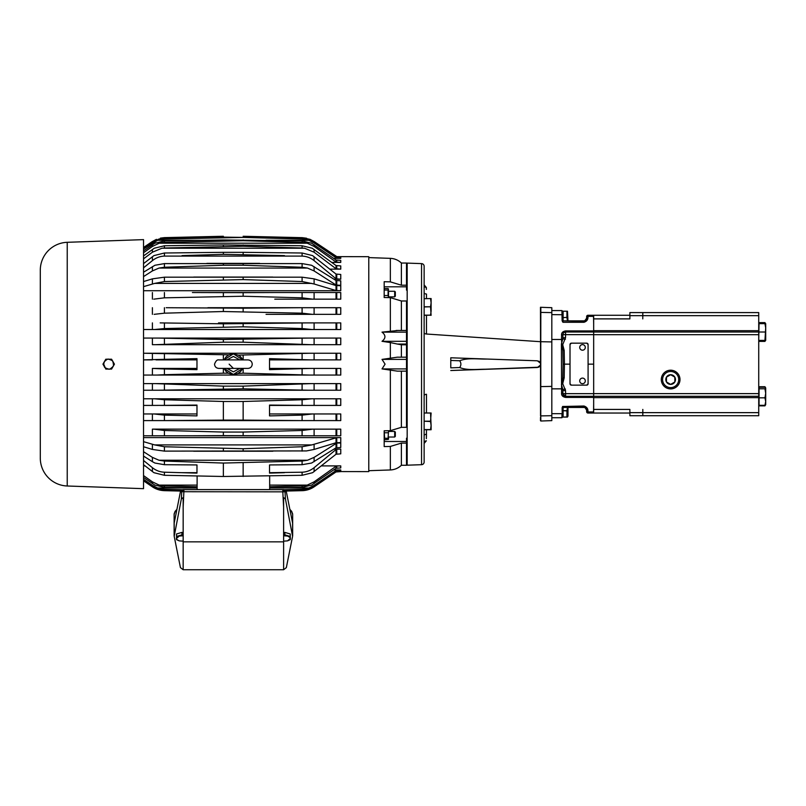 <?xml version="1.0" encoding="UTF-8"?>
<svg xmlns="http://www.w3.org/2000/svg" width="806" height="806" viewBox="0 0 806 806"><rect width="100%" height="100%" fill="white"/><g stroke="black" fill="none" stroke-linecap="round" stroke-linejoin="round"><path stroke-width="1.21" d="M248.006 368.392L218.769 368.392C216.189 368.14 214.779 366.73 214.527 364.151C215.786 360.937 217.197 359.516 218.769 359.909L248.006 359.909C250.585 360.161 251.996 361.582 252.248 364.151C251.996 366.73 250.585 368.14 248.006 368.392L233.387 368.392L229.146 364.151M226.96 359.909L233.387 356.454L239.815 359.909M239.815 368.392L233.387 371.858L226.96 368.392M240.702 371.435L242.797 368.392L233.387 374.478L223.977 368.392L226.073 371.435M226.053 356.897L223.977 359.909L233.387 353.834L242.797 359.909L240.702 356.867L238.385 355.124L309.524 353.25L340.757 353.25L340.757 359.879L269.526 359.879L269.526 364.151L269.526 358.65L269.526 359.879L310.512 359.879L269.526 358.65M232.138 353.25L143.539 353.25L228.924 354.841M229.549 354.569L233.337 353.834M233.387 353.834L238.385 355.124M228.39 355.124L226.133 356.806M243.15 359.909L243.15 355.124M269.526 369.652L269.526 364.151L269.526 369.652L310.512 368.423L340.757 368.423L340.757 375.062L143.539 375.062M314.108 368.423L314.108 375.062L309.524 375.062L243.15 373.188L243.15 368.392M335.568 471.56L368.775 471.611L368.775 256.691L336.757 256.64M340.757 257.396L336.757 257.295L336.757 258.273L340.757 258.373L340.757 257.396L340.757 258.373L333.664 258.373M143.539 250.878L154.863 243.211L164.414 240.954L223.353 239.966L302.099 240.954L311.64 243.211L336.031 260.036L340.757 260.388L340.757 262.403L331.78 262.403M143.539 255.925L154.319 248.218L164.414 245.77L223.353 244.953L302.099 245.77L312.184 248.218L336.031 265.547L340.757 265.92L340.757 269.133L329.926 269.133M340.757 279.208L336.031 278.785L314.108 260.63C310.501 257.759 306.502 256.248 302.099 256.096L302.099 253.003L312.587 255.613L336.031 274.06L340.757 274.463L340.757 279.208L334.006 279.208M143.539 272.226L154.933 265.265L164.414 263.602L302.099 263.602L311.579 265.265L336.031 280.498L340.757 280.81L340.757 285.334L335.256 285.334M143.539 281.556L152.394 278.856L164.414 277.183L302.099 277.183L314.108 278.856L336.031 285.566L340.757 285.727L340.757 290.714L143.539 290.714M274.08 292.528L340.757 292.528L340.757 299.157L312.698 299.157L302.099 297.827L243.15 296.245L243.15 292.679L274.08 292.528L197.027 292.528M274.775 299.157L312.698 299.157M340.757 314.34L314.108 314.34L314.108 307.711L302.099 307.711L340.757 307.711L340.757 314.34L312.365 314.34L302.099 313.181L302.099 307.711L207.898 307.711M266.051 314.34L312.365 314.34M160.162 322.894L223.353 323.821L306.351 322.894L218.497 322.894M306.351 322.894L340.757 322.894L340.757 329.523L143.539 329.523L256.933 329.523M152.394 338.067L340.757 338.067L340.757 344.696L152.394 344.696L152.394 338.067L143.539 338.067L227.06 338.067M236.742 344.696L152.394 344.696M390.346 446.443L390.346 469.958C394.597 469.757 398.275 468.195 401.378 465.274L401.378 443.109L390.346 446.443L384.18 446.595L384.18 430.807L390.346 430.656L390.346 370.115L382.024 368.906L385.077 364.151L382.024 359.395L397.429 357.169M390.346 358.196L390.346 342.57L382.024 341.311C385.873 338.268 385.873 335.205 382.024 332.132L397.358 330.551M406.496 331.296L406.496 300.981L401.378 300.981L390.346 297.646L384.18 297.495L384.18 281.707L390.346 281.868L401.378 285.193L401.378 263.028L406.496 263.028L406.496 290.11L407.171 290.11M390.346 342.57L397.358 344.051L406.496 344.051L406.496 330.551M390.346 281.868L390.346 258.353A16.745 16.745 0 0 1 401.378 263.028M407.171 263.109L407.171 465.193L421.548 464.689L421.548 263.612L407.171 263.109M426.354 287.772L424.137 284.881L424.137 266.292L424.137 462.019A2.68 2.68 0 0 1 421.548 464.689M424.137 266.292A2.68 2.68 0 0 0 421.548 263.612M424.137 462.019L424.137 429.588L430.545 429.588L431.109 425.558L430.545 421.518L431.109 413.004L424.137 413.004L430.545 413.004M426.475 413.004L426.475 394.275A2.68 1.421 180 0 0 424.137 395.686L424.137 315.156L430.545 315.156L431.109 311.116L431.109 298.563L424.137 298.714L424.137 306.784L430.545 306.784L431.109 302.754L430.545 298.714M424.137 306.935L430.545 306.784M430.545 298.563L424.137 298.714M430.545 421.216L424.137 421.216L430.545 421.518L431.109 425.558L430.545 413.146M424.309 285.848A2.68 2.68 -0 0 1 424.137 284.881A2.68 2.68 180 0 0 426.354 287.52L424.137 284.901M424.137 322.178L424.137 332.616L424.137 315.307L430.545 315.156M424.137 436.308L424.137 436.892M430.545 315.307L431.109 315.307L430.545 307.086M424.137 284.881A2.68 2.68 180 0 0 426.354 287.52L426.374 289.414M426.364 289.153L426.354 288.477M551.818 415.695L540.776 415.896L540.836 421.014L551.818 420.631L551.818 341.915L540.776 341.714L540.776 415.896A2.68 1.421 180 0 0 540.534 415.916L540.534 341.704L540.534 363.274L537.421 360.806L540.534 363.274L537.411 360.806L450.786 357.783L537.411 360.806M431.109 425.558L431.109 429.739L426.475 429.739L426.374 438.625M426.414 436.963L426.475 434.081M540.534 370.659L540.534 386.608A2.68 1.421 180 0 1 540.776 386.598L551.818 386.396M540.473 420.702L540.514 417.276M426.475 294.23L426.475 298.563M426.475 315.307L426.475 334.027L540.534 341.704L540.473 307.257A2.68 2.68 0 0 0 540.836 307.298L540.776 341.714A2.68 1.421 0 0 1 540.534 341.704M426.354 440.781A2.68 2.68 0 0 0 424.137 443.421L426.354 440.781A2.68 2.68 0 0 0 424.137 443.421M540.796 417.115L540.786 416.279M551.818 341.915L551.818 307.68L540.836 307.298M540.494 309.363L540.534 312.385A2.68 1.421 0 0 0 540.776 312.406L551.818 312.607M540.534 365.037L537.411 367.506L450.786 370.528L538.65 367.224M540.564 364.947L540.655 364.151M487.106 359.053C478.139 359.295 467.702 357.501 459.722 360.766C461.264 363.022 461.264 365.279 459.722 367.536C467.742 370.8 478.129 369.007 487.106 369.259M538.68 361.098L539.214 361.4M539.708 361.813L540.534 363.264M539.718 366.478L538.73 367.183M459.722 367.536L450.786 367.848L450.786 357.753L450.786 360.453L459.722 360.766M593.669 397.398L565.6 397.398C562.648 396.874 561.308 395.373 561.581 392.895L561.429 343.87L562.81 338.873L562.92 334.641L561.581 335.407C561.308 332.928 562.648 331.427 565.6 330.913L593.669 330.913M563.021 322.299L562.114 320.697L562.155 310.804L562.336 320.828L563.021 322.299L583.927 321.866L586.627 318.229L586.647 316.587A1.34 1.34 0 0 1 587.987 315.267L587.967 317.463C587.896 319.871 586.546 321.483 583.927 322.299L563.021 322.299M629.889 315.267L593.669 315.267L593.669 364.151L588.088 364.151M593.669 334.641L562.92 334.641A2.68 2.68 0 0 1 565.6 332.012L758.728 332.012L758.728 396.3L565.6 396.3A2.68 2.68 0 0 1 562.92 393.66L562.81 389.429L561.429 384.432L562.709 383.626L565.54 390.618L562.87 390.618M593.669 364.151L593.669 411.937A2.005 1.189 1 0 1 593.528 411.937L587.977 411.937L587.987 413.035A1.34 1.34 0 0 1 586.647 411.725L586.627 410.093A2.68 2.68 0 0 0 583.947 407.453L583.927 406.436L563.011 406.436L562.991 407.453L583.947 407.453M629.889 413.035L593.669 413.035A2.005 2.005 0 0 1 593.528 413.035L593.669 403.685M758.728 396.3L758.728 415.715L642.815 415.715L642.815 409.418L642.775 415.715L629.889 415.715L629.889 409.418L593.669 409.418M593.669 318.884L629.889 318.884L629.889 312.587L642.775 312.587L642.775 318.884L642.815 312.587L758.728 312.587L758.728 332.012M661.303 379.555A9.35 9.35 0 0 1 670.642 370.206A9.35 9.35 0 0 1 679.992 379.555A9.35 9.35 0 0 1 670.642 388.905A9.35 9.35 0 0 1 661.303 379.555M678.712 379.555A8.06 8.06 0 0 0 670.642 371.495A8.06 8.06 0 0 0 662.582 379.555A8.06 8.06 0 0 0 670.642 387.615A8.06 8.06 0 0 0 678.712 379.555M758.728 415.715L685.684 415.715M655.55 415.715L642.815 415.715M674.834 381.973A4.836 4.836 0 0 0 670.642 374.719A4.836 4.836 0 0 0 666.461 381.973A4.836 4.836 0 0 0 674.834 381.973L670.642 384.391L666.461 381.973L666.461 377.137L670.642 374.719L674.834 377.137L674.834 381.973L670.713 384.351M670.642 374.719L666.461 377.137L666.461 381.973M674.834 379.555L674.773 377.107M642.775 415.715L629.889 415.715M570.013 364.151L563.092 364.151L562.85 377.833L563.092 364.181L564.432 364.181L564.19 377.833L562.709 383.626L562.135 383.092L562.85 377.833L564.19 377.833M586.748 385.137L588.088 383.797L588.088 344.505A1.34 1.34 0 0 0 586.748 343.175L571.353 343.175A1.34 1.34 0 0 0 570.013 344.505L570.013 383.797L571.353 385.137L586.748 385.137A1.34 1.34 0 0 0 588.088 383.797M579.766 381.419A2.791 2.791 0 0 0 583.04 383.636A2.791 2.791 0 0 0 585.247 380.372A2.791 2.791 0 0 0 581.982 378.155A2.791 2.791 0 0 0 579.766 381.419M579.726 347.406A2.791 2.791 0 0 0 582.506 350.197A2.791 2.791 0 0 0 585.297 347.406A2.791 2.791 0 0 0 582.506 344.625A2.791 2.791 0 0 0 579.726 347.406M570.013 383.797A1.34 1.34 0 0 0 571.353 385.137M571.353 343.175L570.013 344.505M588.088 344.505L586.748 343.175M562.991 407.453A0.665 0.665 0 0 0 562.326 408.118L563.011 406.436A0.665 0.605 1 0 0 562.628 406.546L562.155 417.498L562.205 415.09L561.933 417.72L551.818 417.72M562.87 337.684L565.54 337.684L562.709 344.686L564.19 350.469L562.85 350.469L563.092 364.131L562.85 350.469L561.631 344.202L562.709 344.686L562.135 345.22M593.669 316.365A2.005 1.189 179 0 0 593.528 316.365L593.528 315.267L587.987 315.267M593.528 413.035L587.987 413.035M563.092 364.181L564.432 364.151M561.822 344.051L561.51 339.467L551.818 339.467M551.818 310.582L561.933 310.582L551.818 310.582L561.933 310.582L562.205 313.312L562.155 310.804M562.114 320.697L561.933 310.582M561.933 417.72L562.004 413.69L551.818 413.69M586.627 410.083L583.927 406.012C586.546 406.829 587.896 408.44 587.967 410.848A1.34 0.786 179 0 1 586.627 410.083M583.927 322.299L583.947 320.848A2.68 2.68 0 0 0 586.627 318.219L586.647 316.587M562.497 321.796L562.628 321.755A0.665 0.605 -1 0 0 563.011 321.866L562.991 320.848L583.947 320.848M586.627 318.229A1.34 0.786 1 0 1 587.967 317.463M583.927 406.012L562.497 406.506M562.417 407.776L562.417 414.989L562.316 408.571M562.991 320.848A0.665 0.665 0 0 1 562.326 320.194A0.665 0.665 0 0 0 562.991 320.848M561.581 392.895L565.6 396.3L565.6 393.66L562.92 393.66M565.54 337.684L565.6 332.012L563.958 332.576M561.822 384.26L562.135 383.092M562.759 407.504L563.112 417.075L566.93 416.964L566.93 410.929L563.112 410.687L566.93 410.687L567.474 407.453M567.988 407.453L567.988 416.239L566.93 417.075L567.484 417.075M567.333 415.473L566.93 417.075L563.112 417.075M567.333 409.196L566.93 410.929M563.112 410.687L563.112 407.453M563.112 416.964L563.112 410.929M567.988 320.848L567.484 311.227L562.759 311.227L562.759 320.808M567.333 315.892L566.93 317.383L566.93 311.348M563.112 311.227L567.484 311.227M566.93 317.383L563.112 317.614L566.93 317.383M567.474 320.848L566.93 317.614M563.112 317.383L563.112 311.348M563.112 320.848L563.112 317.614M424.137 429.739L430.545 429.588M407.171 438.202L406.496 438.202L406.496 465.274L401.378 465.274M406.496 423.432L407.171 423.432M406.496 441.497L384.18 441.497L384.281 439.341M407.171 304.87L406.496 304.87M384.281 288.971L384.18 286.805L406.496 286.805M406.496 443.109L401.378 443.109M401.378 285.193L406.496 285.193M401.378 330.47L401.378 300.981M401.378 357.169L401.378 344.797L397.358 344.051M390.346 370.115L397.358 371.143L406.496 371.143L406.496 357.169L397.358 357.169M390.346 430.656L401.378 427.331L401.378 371.143L406.496 371.143L406.496 427.331L401.378 427.331M399.504 371.143L397.358 371.143M156.999 375.062L152.394 375.062L152.394 368.423L164.414 368.987L164.414 374.699L156.989 375.062M229.76 383.606L340.757 383.606L340.757 390.235L143.539 390.235M227.363 398.789L340.757 398.789L340.757 405.418L269.526 405.418L306.351 405.418L302.099 405.368L302.099 399.756L243.15 401.489L243.15 420.117L223.353 420.117L223.353 401.489L164.414 399.756L164.414 405.368L196.976 405.075L196.976 415.886L164.414 415.13L164.414 420.591L143.539 420.591M312.365 413.962L314.108 413.962L314.108 420.591L302.099 420.591L302.099 415.13L312.365 413.962L269.526 413.962L340.757 413.962L340.757 420.591L152.394 420.591L152.394 413.962L143.539 413.962L154.148 413.962L164.414 415.13M152.394 435.774L152.394 429.145L336.757 429.145L336.757 435.774L143.539 435.774M201.712 429.145L340.757 429.145L340.757 435.774L336.031 435.774L336.031 429.145M143.539 437.598L340.757 437.598L340.757 442.585L336.031 442.736L314.108 449.446L306.532 450.917L164.414 451.118L152.394 449.446L143.539 446.746M335.256 442.978L340.757 442.978L340.757 447.501L336.031 447.814L311.579 463.047L302.099 464.699L302.099 461.062L223.353 463.057L223.353 476.487L164.414 475.298L153.926 472.689L143.539 464.689M334.006 449.093L340.757 449.093L340.757 453.849L336.031 454.241L312.587 472.689L302.099 475.298L302.099 472.205C306.502 472.054 310.501 470.543 314.108 467.682L336.031 449.526L336.757 449.234L336.757 453.969M143.539 465.898L145.08 465.898M321.433 465.898L340.757 465.898L340.757 467.913L336.031 468.266L311.64 485.101L302.099 487.348L302.099 485.887L307.277 485.101L314.108 481.857L336.031 466.261L336.757 466.009L336.757 468.024M333.664 469.928L340.757 469.928L340.757 470.906L336.031 471.248L310.945 488.013L302.099 490.008L285.586 490.36M340.757 471.611L336.031 471.953L314.108 486.834A22.326 22.326 0 0 1 302.099 490.673L286.1 491.045M336.757 471.671L340.757 471.56L336.757 471.722M406.496 344.051L406.496 357.169M384.18 297.555L384.18 289.314L384.613 288.578L388.089 288.578L388.532 289.314L388.089 288.578M384.18 289.314L384.613 288.578M401.378 344.797L406.496 344.797M384.18 430.747L384.613 438.263L388.089 438.263L388.532 430.706L388.089 438.263M384.18 438.998L384.613 439.733L384.613 438.263M305.716 490.26L302.099 490.642L310.048 488.97L314.108 486.784L336.031 471.953M143.539 247.482L152.394 241.478L143.539 247.533M340.757 469.928L336.757 470.039L336.757 471.006M283.611 489.756L302.099 489.292L308.889 488.013L314.108 485.363L336.757 470.039M269.667 475.742L269.667 489.605M340.757 465.898L336.757 466.009M197.117 476.044L197.117 489.605M143.539 475.58L152.394 481.857L159.225 485.101L164.414 485.887L164.414 487.348L154.863 485.101L143.539 477.424M302.099 475.298L223.353 476.487M340.757 449.093L336.757 449.234M284.458 472.689L269.526 473.112L269.526 464.941L269.526 472.689L302.099 472.205M340.757 442.978L336.757 443.078L336.757 447.592M143.539 451.703L152.394 457.375L159.024 460.246L164.414 461.062L164.414 464.699L196.976 464.941L196.976 473.112L164.414 472.205L164.414 475.298M302.099 461.062L307.489 460.246L314.108 457.375L336.757 443.078M340.757 437.598L336.757 437.638L336.757 442.635M143.539 441.668L154.661 444.912L164.414 446.756L243.15 448.72L302.099 446.756L311.851 444.912L336.757 437.638M340.757 429.145L336.757 429.145M336.757 420.591L336.031 420.591L336.031 413.962L336.757 413.962L336.757 420.591M340.757 413.962L336.757 413.962M314.108 413.962L336.031 413.962M302.099 415.13L269.526 415.886L269.526 405.075L302.099 405.368M340.757 405.418L306.351 405.418M340.757 398.789L336.757 398.789L336.757 405.418M143.539 398.789L336.757 398.789M340.757 383.606L336.757 383.606L336.757 390.235M143.539 383.606L336.757 383.606M269.526 368.423L310.512 368.423M340.757 359.879L310.512 359.879M156.989 353.25L314.108 353.25L314.108 359.879M340.757 344.696L336.031 344.696L336.031 338.067M340.757 329.523L336.031 329.523L336.031 322.894M336.031 314.34L336.031 307.711L336.757 307.711L336.757 314.34M340.757 299.157L336.757 299.157L336.757 292.528L336.031 292.528L336.031 299.157L314.108 299.157L314.108 292.528M340.757 290.714L336.031 290.563L314.108 283.994L302.099 281.546L243.15 279.591L164.414 281.546L154.661 283.4L143.539 286.634M340.757 285.334L336.031 285.012L314.108 270.937L307.489 268.066L302.099 267.249L243.15 265.245L223.353 265.245L164.414 267.249L159.024 268.066L152.394 270.937L143.539 276.599M302.099 256.096L164.414 256.096C160.011 256.248 156.001 257.759 152.394 260.63L143.539 267.824M143.539 263.612L153.926 255.613L164.414 253.003L164.414 256.096M340.757 269.133L336.031 268.751L314.108 252.218L304.547 248.218L302.099 248.006L243.15 246.243L164.414 248.006L161.966 248.218L152.394 252.218L143.539 258.837M340.757 262.403L336.031 262.051L314.108 246.445L307.277 243.211L302.099 242.415L243.15 240.702L164.414 242.415L159.225 243.211L152.394 246.445L143.539 252.721M336.757 258.273L314.108 242.949L308.889 240.289L302.099 239.019L243.15 237.438L164.414 239.019L157.623 240.289L143.539 249.034M143.539 248.137L155.568 240.289L164.414 238.294L223.353 237.105L302.099 238.294L310.945 240.289L336.757 257.295M336.757 256.59L314.108 241.518L310.048 239.342L302.099 237.659L306.592 238.233M156.465 239.342L152.394 241.518L164.414 237.629L223.353 236.259L164.414 237.659L158.026 239.342M384.613 290.049L388.089 290.049L388.432 288.971M384.613 295.54L388.089 295.54L388.089 290.049M388.532 290.583L388.532 297.555L388.089 295.54M384.613 432.762L388.089 432.762M384.613 439.733L388.432 439.341M388.532 437.718L388.532 439.159M164.414 353.602L164.414 359.325L143.539 359.879L152.394 359.879L152.394 353.25M160.364 238.133L164.414 237.629M243.15 236.269L302.099 237.659M286.09 491.025L302.099 490.642M174.197 536.312L181.37 498.833L183.164 497.655L183.164 569.741L180.433 567.625L174.197 536.312L174.197 523.044L180.433 491.72L182.982 489.605L283.611 489.605M180.433 491.72L181.743 491.72L183.97 489.605L183.164 489.605M181.37 498.833L181.743 491.72L282.815 491.841L282.815 489.605L283.793 489.605L286.342 491.72L292.588 523.044L292.588 536.312L286.342 567.625L283.611 569.741L283.611 497.655L285.405 498.833L292.588 536.312M269.667 486.774L302.099 485.887M269.667 487.952L302.099 487.348M143.539 479.268L152.394 485.363L157.623 488.013L164.414 489.292L183.164 489.766M197.117 487.952L164.414 487.348M197.117 486.784L164.414 485.887M152.394 471.611L152.394 467.682L143.539 460.478M152.394 467.682C155.941 470.523 159.951 472.034 164.414 472.205M243.15 476.487L243.15 463.057M223.353 463.057L164.414 461.062M269.526 464.941L302.099 464.699M164.414 464.699L154.933 463.047L152.394 461.667L152.394 457.375M143.539 456.085L152.394 461.667M272.851 451.229L193.662 451.229M153.815 429.145L164.414 430.475L223.353 432.056L223.353 435.633L192.422 435.774M274.08 435.774L223.353 435.633M302.099 435.774L302.099 430.475L243.15 432.056L243.15 435.633M302.099 430.475L312.698 429.145M223.353 432.056L243.15 432.056M152.394 413.962L196.976 413.962M166.177 420.591L223.353 420.117M300.336 420.591L243.15 420.117M302.099 399.756L311.892 398.789M154.611 398.789L164.414 399.756M223.353 401.489L243.15 401.489M164.414 405.368L152.394 405.418L152.394 398.789M143.539 405.418L152.394 405.418M155.226 383.606L223.353 386.124L243.15 386.124L311.287 383.606M308.224 390.235L243.15 388.824L158.288 390.235M152.394 368.423L196.976 368.423M243.15 373.188L237.75 373.51M237.357 373.682L234.254 374.437M232.279 374.417L228.39 373.188L223.353 373.188L164.414 374.699M158.288 338.067L223.353 339.487L308.224 338.067M311.287 344.696L243.15 342.187L223.353 342.187L155.226 344.696M311.892 329.523L302.099 328.546L243.15 326.823L164.414 328.546L154.611 329.523M302.099 313.181L223.353 311.519L164.414 313.181L154.148 314.34M300.336 307.711L243.15 308.194L243.15 311.519M166.177 307.711L243.15 308.194M223.353 311.519L223.353 308.194M243.15 296.245L164.414 297.827L153.815 299.157M192.422 292.528L243.15 292.679M223.353 292.679L223.353 296.245M182.055 255.613L223.353 254.343L223.353 252.328L164.414 253.003M284.458 255.613L223.353 254.343M302.099 253.003L243.15 252.328L243.15 254.343M223.353 252.328L243.15 252.328M196.976 359.879L156.001 359.879M164.414 359.325L196.976 358.65L196.976 369.652L164.414 368.987M196.976 405.418L160.162 405.418M182.055 472.689L196.976 472.689L196.976 464.941M164.414 489.292L164.414 490.008L155.568 488.013L143.539 480.164M152.394 486.784L156.465 488.97L164.414 490.642A22.326 22.326 0 0 1 152.394 486.834L143.539 480.769M180.685 491.025L160.374 490.169M283.611 530.408L283.611 521.2M164.414 490.008L181.179 490.37M223.353 451.028L223.353 448.72M243.15 448.72L243.15 451.028M223.353 388.824L223.353 386.124M243.15 386.124L243.15 388.824M223.353 359.909L223.353 355.124M223.353 373.188L223.353 368.392M238.385 373.188L240.672 371.465M226.103 371.465L228.39 373.188M223.353 339.487L223.353 342.187M243.15 339.487L243.15 342.187M223.353 326.823L223.353 323.821M243.15 323.821L243.15 326.823M223.353 279.591L223.353 277.274M243.15 277.274L243.15 279.591M223.353 265.245L223.353 263.431M243.15 265.245L243.15 263.431M223.353 246.243L223.353 244.953M243.15 246.243L243.15 244.953M223.353 240.702L223.353 239.966M243.15 240.702L243.15 239.966M394.678 291.278L395.333 291.943L395.333 296.195L394.678 296.86L394.678 291.278L388.532 291.278M394.678 431.442L395.333 432.107L395.333 436.358L394.678 437.023L394.678 431.442L388.532 431.442M283.611 497.655L283.611 507.196L282.815 491.841L286.342 491.72M40.3 458.12L40.3 270.191A27.908 27.908 0 0 1 67.23 242.304L143.539 239.634L143.539 488.668L67.23 485.998A27.908 27.908 0 0 1 40.3 458.12L40.3 440.167M181.934 532.383L176.524 533.985L176.524 536.443L181.934 534.852L181.934 532.383L183.164 532.746M283.611 535.496L284.84 534.852L290.251 536.443L290.251 533.985L284.84 532.383L283.611 532.746M185.511 569.741L183.164 569.741C191.828 569.741 191.828 569.741 183.164 569.741L283.611 569.741M183.164 497.655L183.164 507.196L183.97 489.605M105.908 359.224L111.591 359.224L114.432 364.151L111.591 369.077L105.908 369.077M183.164 535.768L179.224 536.061L176.524 538.468C175.96 538.811 176.857 539.607 179.224 540.866L183.164 541.169L179.224 540.866L176.524 539.647L176.524 536.443M181.934 534.852L183.164 535.496M188.05 569.741L186.73 569.741M290.251 539.647L287.551 540.866L283.611 541.169L287.551 540.866L290.251 538.468L290.251 539.647M284.84 534.852L284.84 532.383M283.611 535.768L287.551 536.061C289.918 537.32 290.815 538.116 290.251 538.468L290.251 536.443M104.367 366.619L102.956 364.151L105.798 359.224L111.49 359.224L114.331 364.151L111.49 369.077L105.798 369.077L103.702 364.151L104.367 361.692C106.583 359.536 108.004 358.72 108.629 359.224C111.601 360.07 113.021 360.897 112.89 361.692C113.646 364.685 113.646 366.327 112.89 366.619C110.674 368.765 109.253 369.591 108.629 369.077C105.657 368.231 104.236 367.415 104.367 366.619M758.728 340.384L759.061 322.612L764.954 322.612L765.7 323.982L764.954 322.612M758.728 323.639L764.954 323.639L765.7 327.82L764.954 340.384L765.7 340.384L765.7 323.639L764.954 323.639M765.327 340.384L764.954 341.401L759.061 341.401L759.061 340.384L764.954 340.384M765.257 405.146L764.954 405.861L759.061 405.861L759.061 386.729L764.954 386.729L765.64 387.817M764.954 341.401L765.7 340.041M764.954 405.861L765.7 404.672L765.7 401.579L764.954 405.327L765.7 404.562M764.954 386.729L765.7 388.522M759.061 405.327L764.954 405.327M764.954 397.832L765.7 401.579L765.7 393.318L764.954 397.832L759.061 397.832M764.954 388.794L765.7 393.318L765.7 388.029L764.954 388.794L759.061 388.794M759.061 387.263L764.954 387.263L765.7 387.928M764.954 387.263L765.7 388.029M759.061 332.012L764.954 332.012M765.7 402.879L765.7 401.579M302.099 353.602L302.099 359.325M302.099 374.699L302.099 368.987M390.346 331.054L390.346 297.646M424.137 292.608L424.137 292.608A2.68 1.451 180 0 0 426.475 294.049M424.137 332.616L424.137 332.616A2.68 1.421 180 0 0 426.475 334.027M424.137 435.703A2.68 1.451 180 0 1 426.475 434.253M562.417 320.526L562.759 312.98M565.419 339.215L562.81 338.873A1.34 0.786 1 0 1 561.51 339.467L561.581 335.407M593.669 324.617L593.528 316.365L587.977 316.365A1.34 0.786 1 0 0 586.647 317.131M562.225 314.743L551.818 314.612M758.728 334.692L593.669 334.692M758.728 393.62L593.669 393.62M758.728 397.64L593.669 397.64M758.728 330.672L593.669 330.672M642.775 412.642L629.889 412.642M642.775 315.67L629.889 315.67M758.728 412.642L642.815 412.642M758.728 315.67L642.815 315.67M565.54 390.618L565.6 393.66L593.669 393.66M565.419 389.086L562.81 389.429A1.34 0.786 179 0 0 561.51 388.845L551.818 388.845M562.225 413.569L562.114 407.604M587.967 410.848L587.977 411.937A1.34 0.786 179 0 1 586.647 411.171M564.19 350.469L564.432 364.131M565.6 397.398L565.6 396.3M565.6 332.012L565.6 330.913M382.024 332.132L406.496 332.132M382.024 341.311L406.496 341.311M382.024 359.395L406.496 359.395M382.024 368.906L406.496 368.906M308.476 488.97L310.048 488.97M269.667 488.013L308.889 488.013M269.667 485.101L307.277 485.101M159.225 485.101L197.117 485.101M159.024 460.246L307.489 460.246M154.661 444.912L311.851 444.912M336.757 375.062L336.757 368.423M336.757 359.879L336.757 353.25M336.757 338.067L336.757 344.696M336.757 322.894L336.757 329.523M311.851 283.4L154.661 283.4M336.757 285.677L336.757 290.664M307.489 268.066L159.024 268.066M336.757 280.71L336.757 285.233M336.757 274.332L336.757 279.078M304.547 248.218L161.966 248.218M336.757 265.799L336.757 269.013M307.277 243.211L159.225 243.211M336.757 260.278L336.757 262.293M308.889 240.289L266 240.289M200.513 240.289L157.623 240.289M310.048 239.342L308.476 239.342M336.031 256.358L314.108 241.478L302.099 237.629M314.108 485.363L314.108 486.209M302.099 490.008L302.099 489.292M336.031 471.248L336.031 470.271M314.108 481.857L314.108 483.61M336.031 468.266L336.031 466.261M197.117 488.013L157.623 488.013M152.394 483.61L152.394 481.857M314.108 467.682L314.108 471.611M336.031 454.241L336.031 449.526M314.108 457.375L314.108 461.667M336.031 447.814L336.031 443.3M152.394 449.446L152.394 444.318M164.414 446.756L164.414 451.118M314.108 444.318L314.108 449.446M302.099 451.118L302.099 446.756M336.031 442.736L336.031 437.739M164.414 430.475L164.414 435.774M314.108 429.145L314.108 435.774M314.108 398.789L314.108 405.418M336.031 405.418L336.031 398.789M152.394 390.235L152.394 383.606M164.414 384.371L164.414 390.064M314.108 383.606L314.108 390.235M302.099 390.064L302.099 384.371M336.031 390.235L336.031 383.606M336.031 375.062L336.031 368.423M336.031 353.25L336.031 359.879M164.414 338.248L164.414 343.93M314.108 338.067L314.108 344.696M302.099 343.93L302.099 338.248M152.394 322.894L152.394 329.523M164.414 322.934L164.414 328.546M314.108 322.894L314.108 329.523M302.099 328.546L302.099 322.934M152.394 307.711L152.394 314.34M164.414 307.711L164.414 313.181M152.394 292.528L152.394 299.157M164.414 292.528L164.414 297.827M302.099 297.827L302.099 292.528M152.394 283.994L152.394 278.856M164.414 277.183L164.414 281.546M314.108 278.856L314.108 283.994M302.099 281.546L302.099 277.183M336.031 290.563L336.031 285.566M152.394 270.937L152.394 266.645M164.414 263.602L164.414 267.249M314.108 266.645L314.108 270.937M302.099 267.249L302.099 263.602M336.031 285.012L336.031 280.498M152.394 260.63L152.394 256.701M314.108 256.701L314.108 260.63M336.031 278.785L336.031 274.06M152.394 252.218L152.394 249.467M164.414 245.77L164.414 248.006M314.108 249.467L314.108 252.218M302.099 248.006L302.099 245.77M336.031 268.751L336.031 265.547M152.394 246.445L152.394 244.702M164.414 240.954L164.414 242.415M314.108 244.702L314.108 246.445M302.099 242.415L302.099 240.954M336.031 262.051L336.031 260.036M152.394 242.949L152.394 242.092M164.414 238.294L164.414 239.019M314.108 242.092L314.108 242.949M302.099 239.019L302.099 238.294M336.031 258.031L336.031 257.064M156.465 488.97L158.026 488.97M282.815 489.605L285.032 491.72L285.405 498.833M152.394 486.209L152.394 485.363M176.705 510.43A13.843 7.093 180 0 0 174.126 514.56L174.126 535.587M292.659 535.587L292.659 514.56A13.843 7.093 180 0 0 290.069 510.43M183.164 541.844L283.611 541.844M67.23 242.304L67.23 485.998M248.006 359.909L218.769 359.909M390.346 258.353L368.775 257.598M390.346 469.958L368.775 470.704M406.496 459.007L407.171 459.007M406.496 269.295L407.171 269.295M406.496 330.47L396.109 330.47M272.851 277.083L193.662 277.083M259.633 263.35L206.88 263.35M143.539 480.819L152.394 486.834M174.126 514.56L175.053 511.407L176.917 509.362M164.414 490.673L180.675 491.055M292.659 514.56L291.722 511.407L289.858 509.362M394.678 296.86L388.532 296.86M394.678 437.023L388.532 437.023"/></g></svg>
